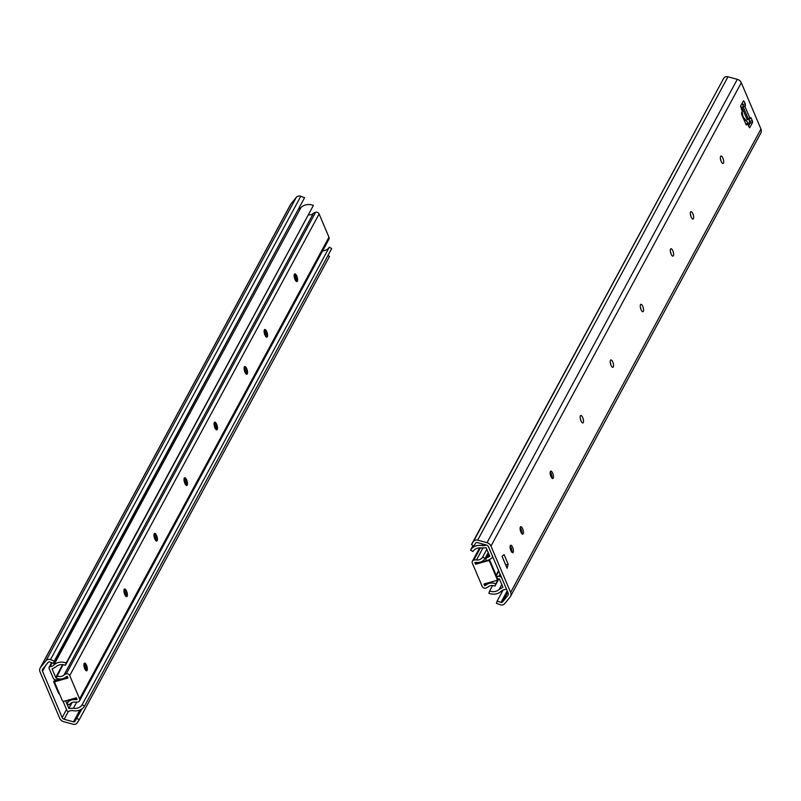 <?xml version="1.0" encoding="UTF-8"?>
<svg xmlns="http://www.w3.org/2000/svg" width="801" height="801" viewBox="0 0 801 801"><rect width="100%" height="100%" fill="white"/><g stroke="black" fill="none" stroke-linecap="round" stroke-linejoin="round"><path stroke-width="1.2" d="M81.962 708.875L74.924 721.351A1.372 1.212 28.4 0 1 73.502 721.831L64.17 719.288A2.753 2.413 28.4 0 1 62.188 717.586L42.523 671.278A2.753 2.413 28.4 0 1 42.803 668.945L48.23 662.287A1.372 1.212 28.4 0 1 49.702 661.956L53.517 663.368L304.58 197.687L54.258 661.065L50.453 659.654L300.775 196.285L304.58 197.687M58.904 692.525L58.653 693.476L53.567 681.491L55.529 679.889M55.69 679.909L56.05 680.77M76.846 718.337L79.189 719.789L77.256 722.792A4.125 3.625 28.4 0 1 73.021 724.214L63.69 721.671A5.497 4.826 28.4 0 1 59.705 718.277L40.05 671.969A5.497 4.826 28.4 0 1 40.17 667.974A5.497 4.826 28.4 0 1 40.611 667.313L46.037 660.645A4.125 3.625 28.4 0 1 50.453 659.654M57.221 690.102L53.587 681.481M57.231 690.072L57.792 689.921M40.611 667.313L290.933 203.945A5.497 4.826 -151.6 0 0 290.483 204.605L40.17 667.974M290.933 203.945L296.35 197.276A4.125 3.625 28.4 0 1 300.775 196.285M79.189 719.789L329.511 256.41L327.969 255.469M53.517 663.368L54.258 661.065M72.11 702.537L68.886 708.495L73.432 708.244A9.302 8.17 -151.6 0 0 82.153 704.73L329.341 247.159A9.302 8.17 28.4 0 1 322.653 250.813M65.622 700.805L68.886 708.495M52.125 662.848L50.032 666.712A6.879 6.038 28.4 0 0 53.837 665.05A12.055 10.583 -151.6 0 1 66.203 662.998L65.412 665.291A9.302 8.17 -151.6 0 0 55.87 666.873L52.095 668.945L55.7 677.426L62.618 664.63M55.7 677.426L56.43 677.386M65.412 665.291L313.391 205.416L66.203 662.998M63.009 701.175L66.974 710.527A1.372 1.212 -151.6 0 0 68.956 711.288A6.879 6.038 28.4 0 1 73.211 710.697A12.055 10.583 -151.6 0 0 84.516 706.142L331.704 248.56L329.341 247.159M50.032 666.712A1.372 1.212 -151.6 0 0 49.051 668.294L53.226 678.127A2.753 2.413 -151.6 0 0 56.18 679.919L59.464 679.819M299.133 208.691A6.879 6.038 -151.6 0 0 301.026 207.469A12.055 10.583 28.4 0 1 313.391 205.416M84.516 706.142L82.153 704.73M488.189 552.63A6.188 2.193 74.4 0 0 488.55 554.292M480.41 547.874L473.802 560.119A6.879 6.038 -151.6 0 1 476.495 559.929A6.879 6.038 28.4 0 0 482.643 557.116L485.036 558.457A9.622 8.451 28.4 0 1 476.435 562.402L474.813 562.512L475.554 564.254L487.939 560.79A1.372 1.212 28.4 0 1 489.691 561.641L497.061 579.023A1.372 1.212 28.4 0 1 496.34 580.565L483.944 584.019L484.685 585.761L486.047 585.04A9.622 8.451 28.4 0 1 495.819 583.859L498.502 578.893M485.917 583.468L484.685 585.761M475.554 564.254L475.924 563.554L488.32 560.099L487.939 560.79M497.161 579.634A1.372 1.212 -151.6 0 0 497.441 578.322L490.062 560.95A1.372 1.212 -151.6 0 0 488.32 560.099M473.802 560.119A2.753 2.413 -151.6 0 0 472.34 563.203L482.212 586.452A2.753 2.413 -151.6 0 0 485.706 588.154A6.879 6.038 -151.6 0 0 487.969 586.963A6.879 6.038 28.4 0 1 494.948 586.112L495.819 583.859M485.036 558.457L488.22 552.57M494.948 586.112L498.863 578.863M482.643 557.116L486.838 549.336M522.642 528.81A3.855 1.362 -105.6 0 1 523.223 533.726A3.855 1.362 -105.6 0 1 520.46 530.803A3.855 1.362 -105.6 0 1 521.311 526.868A3.855 1.362 -105.6 0 1 522.642 528.81M520.27 527.248A6.598 2.333 -105.6 0 1 520.79 528.35A6.598 2.333 -105.6 0 1 522.142 533.947M486.998 542.698A5.497 4.826 28.4 0 1 490.973 546.092L741.295 82.723A5.497 4.826 -151.6 0 0 737.31 79.329L486.998 542.698L477.666 540.154A4.125 3.625 28.4 0 0 473.421 541.576L471.489 544.59L473.832 546.032L475.764 543.018A1.372 1.212 28.4 0 1 477.176 542.537L486.507 545.08A2.753 2.413 28.4 0 1 488.5 546.783L508.154 593.09A2.753 2.413 28.4 0 1 507.874 595.423L502.447 602.082A1.372 1.212 28.4 0 1 500.975 602.412L497.171 601L503.118 589.987M510.257 545.781A6.598 2.333 -105.6 0 1 512.129 552.48M508.154 564.194L505.681 564.885L502.037 556.284L504.089 554.602L508.154 564.194L507.103 568.289L502.017 556.305M691.093 216.921A3.855 1.362 74.4 0 0 690.402 214.458M721.13 161.321A3.855 1.362 74.4 0 0 720.439 158.858M671.068 253.987A3.855 1.362 74.4 0 0 670.377 251.534M641.03 309.597A3.855 1.362 74.4 0 0 640.339 307.133M610.983 365.196A3.855 1.362 74.4 0 0 610.302 362.743M580.945 420.805A3.855 1.362 74.4 0 0 580.264 418.342M742.807 106.413L745.451 105.672L745.25 103.9L742.777 104.591L743.058 105.912M742.777 104.591L742.177 103.179M748.514 126.067L750.096 123.144L752.57 122.453L752.379 120.671L749.896 121.372L750.096 123.144M749.896 121.372L749.015 119.279L749.416 121.291A2.753 0.971 74.4 0 1 749.095 123.664L747.663 124.065M550.307 471.639A6.598 2.333 -105.6 0 1 552.179 478.337M510.878 550.597A3.855 1.362 -105.6 0 1 510.097 546.552A3.855 1.362 -105.6 0 1 511.298 545.401A3.855 1.362 -105.6 0 1 513.071 548.605A3.855 1.362 -105.6 0 1 513.211 552.269A3.855 1.362 -105.6 0 1 510.878 550.597M550.928 476.455A3.855 1.362 -105.6 0 1 550.147 472.42A3.855 1.362 -105.6 0 1 551.348 471.258A3.855 1.362 -105.6 0 1 553.121 474.462A3.855 1.362 -105.6 0 1 553.261 478.127A3.855 1.362 -105.6 0 1 550.928 476.455M747.153 119.83L750.677 117.537L752.379 120.671M745.451 105.672L742.187 107.815M742.877 101.877L744.239 101.497L745.25 103.9M744.239 101.497L743.418 100.876L740.595 106.092L742.317 111.469L741.536 112.911L741.736 114.693L746.302 124.986M745.661 123.935L747.403 123.454L749.436 127.759M752.57 122.453L749.756 127.669M747.403 123.454L746.622 124.896M490.973 546.092L510.627 592.4A5.497 4.826 28.4 0 1 510.517 596.395A5.497 4.826 28.4 0 1 510.067 597.055L504.65 603.724A4.125 3.625 28.4 0 1 500.225 604.715L496.42 603.313L497.171 601M741.295 82.723L760.95 129.031L510.627 592.4M580.965 420.845A3.855 1.362 -105.6 0 1 580.805 415.519A3.855 1.362 -105.6 0 1 583.158 418.863A3.855 1.362 -105.6 0 1 582.878 422.938A3.855 1.362 -105.6 0 1 580.965 420.845M611.003 365.246A3.855 1.362 -105.6 0 1 610.843 359.919A3.855 1.362 -105.6 0 1 613.196 363.253A3.855 1.362 -105.6 0 1 612.915 367.329A3.855 1.362 -105.6 0 1 611.003 365.246M641.04 309.637A3.855 1.362 -105.6 0 1 640.89 304.31A3.855 1.362 -105.6 0 1 643.233 307.654A3.855 1.362 -105.6 0 1 642.953 311.729A3.855 1.362 -105.6 0 1 641.04 309.637M671.078 254.037A3.855 1.362 -105.6 0 1 670.928 248.71A3.855 1.362 -105.6 0 1 673.271 252.045A3.855 1.362 -105.6 0 1 672.99 256.12A3.855 1.362 -105.6 0 1 671.078 254.037M721.15 161.361A3.855 1.362 -105.6 0 1 720.99 156.035A3.855 1.362 -105.6 0 1 723.333 159.379A3.855 1.362 -105.6 0 1 723.063 163.454A3.855 1.362 -105.6 0 1 721.15 161.361M691.113 216.971A3.855 1.362 -105.6 0 1 690.953 211.634A3.855 1.362 -105.6 0 1 693.296 214.978A3.855 1.362 -105.6 0 1 693.015 219.053A3.855 1.362 -105.6 0 1 691.113 216.971M471.489 544.59L723.744 78.208A4.125 3.625 28.4 0 1 727.979 76.786L737.31 79.329M510.517 596.395L760.83 133.026A5.497 4.826 -151.6 0 0 760.95 129.031M747.273 119.8L742.106 107.955L742.897 106.513M742.647 104.28L741.996 103.509M740.785 105.742L741.616 109.807M742.056 111.96L742.727 115.274A2.753 0.971 74.4 0 0 743.799 117.787L748.354 123.264A2.753 0.971 74.4 0 0 749.095 123.664M486.127 560.71A3.024 2.653 28.4 0 1 487.228 557.606L489.781 556.254L486.177 547.764L481.631 548.014A9.302 8.17 -151.6 0 0 472.91 551.529L470.547 550.117L473.031 545.531M506.092 588.224A1.372 1.212 -151.6 0 1 505.03 589.546A6.879 6.038 28.4 0 0 501.226 591.208A12.055 10.583 -151.6 0 1 488.86 593.261L489.651 590.968A9.302 8.17 -151.6 0 0 499.193 589.386L502.968 587.313L499.363 578.833L497.531 578.953M489.651 590.968L492.585 585.541M488.62 560.049L491.293 558.457A2.753 2.413 -151.6 0 0 492.385 555.924M501.656 577.781A2.753 2.413 -151.6 0 0 498.883 576.34L496.66 576.49M749.476 121.622L750.106 123.114M486.107 544.97L486.107 544.97A6.879 6.038 28.4 0 1 481.852 545.561A12.055 10.583 -151.6 0 0 470.547 550.117M86.418 670.797A3.985 1.412 74.4 0 0 86.628 670.497A3.985 1.412 74.4 0 0 86.027 665.411A3.985 1.412 74.4 0 0 84.636 663.388A3.985 1.412 74.4 0 0 84.305 663.238M83.985 663.879A6.188 2.193 -105.6 0 1 84.546 665.04A6.188 2.193 -105.6 0 1 85.807 670.417M308.725 214.878A6.879 6.038 -151.6 0 0 313.341 213.456A6.879 6.038 28.4 0 1 315.614 212.265A2.753 2.413 28.4 0 1 319.108 213.967L69.727 675.603L79.599 698.852A2.753 2.413 -151.6 0 1 78.138 701.936A6.879 6.038 -151.6 0 1 75.444 702.127A6.879 6.038 28.4 0 0 69.297 704.94L66.894 703.588A9.622 8.451 28.4 0 1 75.504 699.653L77.116 699.543L76.375 697.801L63.99 701.255A1.372 1.212 28.4 0 1 62.248 700.404L54.868 683.033A1.372 1.212 28.4 0 1 55.599 681.491L67.985 678.026L67.244 676.294L65.882 677.005A9.622 8.451 28.4 0 1 56.12 678.197L63.069 664.68M124.035 589.736A6.188 2.193 -105.6 0 1 124.596 590.898A6.188 2.193 -105.6 0 1 125.867 596.284M184.11 478.527A6.188 2.193 -105.6 0 1 184.671 479.689A6.188 2.193 -105.6 0 1 185.942 485.076M244.185 367.319A6.188 2.193 -105.6 0 1 244.746 368.48A6.188 2.193 -105.6 0 1 246.017 373.867M294.257 274.653A6.188 2.193 -105.6 0 1 294.808 275.804A6.188 2.193 -105.6 0 1 296.08 281.191M264.21 330.252A6.188 2.193 -105.6 0 1 264.771 331.414A6.188 2.193 -105.6 0 1 266.042 336.79M214.147 422.928A6.188 2.193 -105.6 0 1 214.708 424.079A6.188 2.193 -105.6 0 1 215.98 429.466M154.072 534.137A6.188 2.193 -105.6 0 1 154.633 535.288A6.188 2.193 -105.6 0 1 155.905 540.675M86.518 665.271A3.985 1.412 -105.6 0 1 86.688 670.787A3.985 1.412 -105.6 0 1 84.255 667.333A3.985 1.412 -105.6 0 1 84.536 663.108A3.985 1.412 -105.6 0 1 86.518 665.271M126.468 596.655A3.985 1.412 74.4 0 0 126.678 596.365A3.985 1.412 74.4 0 0 126.077 591.268A3.985 1.412 74.4 0 0 124.686 589.256A3.985 1.412 74.4 0 0 124.365 589.105M126.568 591.128A3.985 1.412 -105.6 0 1 126.738 596.655A3.985 1.412 -105.6 0 1 124.305 593.191A3.985 1.412 -105.6 0 1 124.586 588.975A3.985 1.412 -105.6 0 1 126.568 591.128M156.505 541.055A3.985 1.412 74.4 0 0 156.716 540.755A3.985 1.412 74.4 0 0 156.115 535.669A3.985 1.412 74.4 0 0 154.723 533.646A3.985 1.412 74.4 0 0 154.403 533.496M156.606 535.529A3.985 1.412 -105.6 0 1 156.776 541.045A3.985 1.412 -105.6 0 1 154.343 537.591A3.985 1.412 -105.6 0 1 154.633 533.366A3.985 1.412 -105.6 0 1 156.606 535.529M186.543 485.446A3.985 1.412 74.4 0 0 186.753 485.156A3.985 1.412 74.4 0 0 186.152 480.059A3.985 1.412 74.4 0 0 184.771 478.047A3.985 1.412 74.4 0 0 184.44 477.897M186.643 479.919A3.985 1.412 -105.6 0 1 186.813 485.446A3.985 1.412 -105.6 0 1 184.38 481.982A3.985 1.412 -105.6 0 1 184.671 477.766A3.985 1.412 -105.6 0 1 186.643 479.919M216.58 429.847A3.985 1.412 74.4 0 0 216.791 429.546A3.985 1.412 74.4 0 0 216.19 424.46A3.985 1.412 74.4 0 0 214.808 422.437A3.985 1.412 74.4 0 0 214.478 422.287M216.681 424.32A3.985 1.412 -105.6 0 1 216.851 429.837A3.985 1.412 -105.6 0 1 214.418 426.382A3.985 1.412 -105.6 0 1 214.708 422.157A3.985 1.412 -105.6 0 1 216.681 424.32M246.618 374.237A3.985 1.412 74.4 0 0 246.828 373.947A3.985 1.412 74.4 0 0 246.227 368.85A3.985 1.412 74.4 0 0 244.846 366.838A3.985 1.412 74.4 0 0 244.515 366.688M246.718 368.71A3.985 1.412 -105.6 0 1 246.888 374.237A3.985 1.412 -105.6 0 1 244.455 370.773A3.985 1.412 -105.6 0 1 244.746 366.558A3.985 1.412 -105.6 0 1 246.718 368.71M266.643 337.171A3.985 1.412 74.4 0 0 266.853 336.871A3.985 1.412 74.4 0 0 266.252 331.784A3.985 1.412 74.4 0 0 264.871 329.762A3.985 1.412 74.4 0 0 264.54 329.622M266.753 331.644A3.985 1.412 -105.6 0 1 266.913 337.171A3.985 1.412 -105.6 0 1 264.48 333.707A3.985 1.412 -105.6 0 1 264.771 329.481A3.985 1.412 -105.6 0 1 266.753 331.644M296.69 281.572A3.985 1.412 74.4 0 0 296.891 281.271A3.985 1.412 74.4 0 0 296.29 276.175A3.985 1.412 74.4 0 0 294.908 274.162A3.985 1.412 74.4 0 0 294.578 274.012M296.791 276.045A3.985 1.412 -105.6 0 1 296.951 281.562A3.985 1.412 -105.6 0 1 294.518 278.097A3.985 1.412 -105.6 0 1 294.808 273.882A3.985 1.412 -105.6 0 1 296.791 276.045M67.765 677.496L55.97 680.79A1.372 1.212 -151.6 0 0 55.149 681.721M69.727 675.603A2.753 2.413 -151.6 0 0 66.233 673.891A6.879 6.038 -151.6 0 0 63.96 675.093A6.879 6.038 28.4 0 1 56.981 675.934M319.108 213.967L328.971 237.216A2.753 2.413 28.4 0 1 328.921 239.219L79.539 700.845M66.894 703.588L68.896 699.894M85.226 669.656L85.647 668.885M125.276 595.523L125.697 594.742M155.314 539.914L155.734 539.143M185.351 484.315L185.772 483.534M215.389 428.705L215.809 427.934M245.436 373.106L245.857 372.325M265.461 336.04L265.882 335.259M295.499 280.43L295.919 279.649M62.188 717.586L66.543 709.506M45.717 665.381L42.523 671.278M46.037 660.645L296.35 197.276M68.415 711.428L64.17 719.288M73.502 721.831L79.88 710.036M74.924 721.351L81.482 709.195M73.432 708.244L76.716 702.167M295.148 276.665L294.468 277.917M265.111 332.275L264.43 333.516M245.086 369.341L244.405 370.593M215.038 424.941L214.368 426.192M185.001 480.55L184.33 481.801M154.963 536.149L154.293 537.401M124.926 591.759L124.255 593.01M84.876 665.891L84.205 667.143M53.837 665.05L301.026 207.469M489.691 561.641L490.062 560.95M497.441 578.322L497.061 579.023M486.047 585.04L487.068 583.148M476.495 559.929L482.853 548.154M743.428 107.464L748.514 119.449M749.966 118.668L751.358 118.278M750.066 118.528L744.98 106.543M477.666 540.154L727.979 76.786M473.421 541.576L723.744 78.208M507.874 595.423L508.255 594.722M502.447 602.082L507.784 592.209M500.975 602.412L507.213 590.868M742.727 115.274L742.056 115.464M743.799 117.787L743.128 117.977M748.354 123.264L747.433 123.514M499.193 589.386L501.796 584.57M487.228 557.606L488.98 554.362M498.883 576.34L500.094 574.097M744.61 121.472L745.12 120.52M551.278 473.922L550.527 475.313M521.241 529.531L520.49 530.923M511.228 548.064L510.477 549.456M498.803 571.063L496.31 575.669M496.139 575.268L498.633 570.652M510.347 548.965L511.078 547.624M520.36 530.432L521.091 529.091M550.397 474.833L551.128 473.481M481.852 545.561L482.673 544.039M55.599 681.491L55.97 680.79M79.599 698.852L328.971 237.216M75.504 699.653L76.435 697.931M66.233 673.891L315.614 212.265M63.96 675.093L313.341 213.456M84.626 668.445L85.286 667.213M124.676 594.302L125.336 593.08M154.713 538.703L155.374 537.471M184.751 483.093L185.411 481.872M214.788 427.494L215.459 426.262M244.826 371.884L245.496 370.663M264.861 334.818L265.521 333.586M294.898 279.209L295.559 277.987M49.081 667.303L51.594 662.657M497.041 580.024L497.411 579.323M472.4 561.201L479.599 547.864M486.227 558.587L488.77 553.881M492.194 557.556L492.685 556.655M54.899 682.031L55.269 681.341"/></g></svg>
